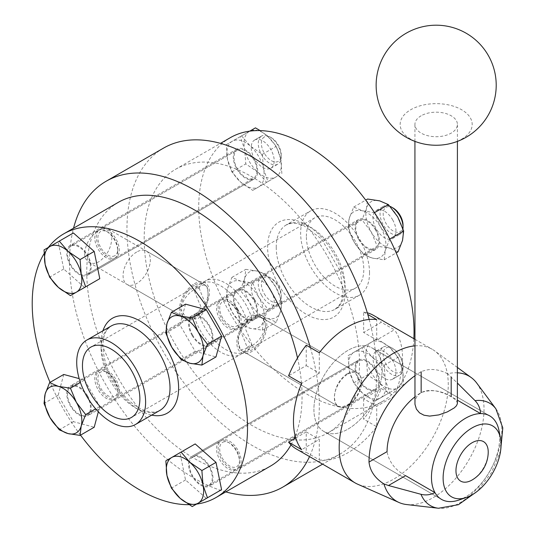 <?xml version="1.0" encoding="UTF-8"?>
<svg xmlns="http://www.w3.org/2000/svg" width="535" height="535" viewBox="0 0 535 535"><rect width="100%" height="100%" fill="white"/><g stroke="black" fill="none" stroke-linecap="round" stroke-linejoin="round"><path stroke-width="0.4" stroke-dasharray="2.67 2.01" d="M306.234 345.209L306.234 365.612L288.559 375.817M295.748 437.964L306.234 431.912L306.234 452.316L319.295 459.859L319.295 439.456L301.626 449.654M296.37 448.992A77.14 44.539 120 0 0 306.234 452.316M367.298 312.801A77.14 44.539 -60 0 0 363.646 312.059L363.646 332.462L381.321 322.264L394.382 329.801L376.707 340.006L363.646 332.462M373.51 315.382A77.14 44.539 -60 0 1 381.321 322.264M363.646 398.762L363.646 419.166A77.14 44.539 120 0 0 381.321 388.557L363.646 398.762L376.707 406.306L376.707 426.709L363.646 419.166M306.234 365.612L319.295 373.156L319.295 352.752M306.234 431.912L319.295 439.456M319.295 373.156L301.626 383.354M376.707 340.006L376.707 319.602M363.646 312.059L367.779 314.446M381.321 388.557L394.382 396.101A77.14 44.539 120 0 0 394.382 329.801M414.926 345.851A77.14 44.539 -60 0 1 432.287 349.322A77.14 44.539 -60 0 1 434.601 350.826A77.14 44.539 -60 0 1 448.263 384.632A77.14 44.539 -60 0 1 416.143 460.595A77.14 44.539 -60 0 1 357.614 484.175M319.295 459.859A77.14 44.539 120 0 0 376.707 426.709M394.382 396.101L376.707 406.306M313.911 409.409A48.21 27.833 120 0 0 323.896 431.484A48.21 27.833 120 0 0 372.106 403.644A48.21 27.833 120 0 0 372.106 347.977A48.21 27.833 120 0 0 334.957 360.891A48.21 27.833 120 0 0 313.911 409.409M406.587 504.545A72.292 41.737 120 0 0 458.08 475.582A72.292 41.737 120 0 0 484.021 409.235A72.292 41.737 120 0 0 476.725 383.053M457.412 372.801A72.292 41.737 120 0 0 447.568 373.738L457.412 383.073M447.568 373.738C438.118 368.849 429.317 368.187 421.152 371.751A73.743 42.579 120 0 0 414.926 375.771M405.57 475.648C395.231 470.064 389.065 462.066 387.059 451.64M457.412 403.229L456.382 400.641L452.824 397.625L447.34 394.636L440.178 391.934L434.855 390.737L429.685 390.396L425.051 391.025L421.152 392.596A48.21 27.833 120 0 0 414.926 396.85M414.926 403.229L415.3 400.22L416.377 397.445L418.069 395.057L421.152 392.596C431.177 389.119 441.194 390.463 451.192 396.622L457.412 400.213M462.802 498.426A48.21 27.833 120 0 0 499.536 434.801M348.004 429.097A48.21 27.833 120 0 0 379.496 386.611A48.21 27.833 120 0 0 372.106 347.977A48.21 27.833 120 0 0 348.004 350.365A48.21 27.833 120 0 0 316.506 392.851A48.21 27.833 120 0 0 323.896 431.484A48.21 27.833 120 0 0 348.004 429.097M348.004 373.985A19.287 11.135 -60 0 1 357.647 373.029A19.287 11.135 -60 0 1 357.647 395.298A19.287 11.135 -60 0 1 338.361 406.433A19.287 11.135 -60 0 1 335.405 390.978A19.287 11.135 -60 0 1 348.004 373.985M458.836 500.078A48.21 27.833 120 0 0 465.564 496.968A48.21 27.833 120 0 0 498.981 430.535M421.152 115.774A21.246 12.265 0 0 0 414.926 124.448A21.246 12.265 0 0 0 436.172 136.713A21.246 12.265 0 0 0 457.412 124.448A21.246 12.265 0 0 0 444.297 113.119A21.246 12.265 0 0 0 421.152 115.774M472.626 479.681A22.811 13.168 120 0 0 488.214 452.677M448.19 144.055A36.019 20.798 0 0 0 461.645 139.154A36.019 20.798 0 0 0 457.592 107.729A36.019 20.798 0 0 0 404.36 114.691A36.019 20.798 0 0 0 424.161 144.055M251.831 318.459A19.287 11.135 120 0 0 239.232 335.452A19.287 11.135 120 0 0 242.188 350.906A19.287 11.135 120 0 0 261.475 339.772A19.287 11.135 120 0 0 261.475 317.502A19.287 11.135 120 0 0 251.831 318.459M251.831 316.887A21.213 12.245 120 0 0 238.844 350.365A21.213 12.245 120 0 0 264.818 335.365A21.213 12.245 120 0 0 251.831 316.887M249.43 319.555L247.11 321.147C238.195 335.478 238.195 322.692 247.11 347.322L251.885 344.567C242.97 319.943 242.964 332.73 251.885 318.392L249.43 319.555M247.11 321.147A40.6 23.44 -120 0 0 200.438 283.851A40.6 23.44 -120 0 0 194.359 290.692L199.134 287.937A40.6 23.44 60 0 1 205.213 281.096A40.6 23.44 60 0 1 251.885 318.392M251.885 344.567A40.6 23.44 60 0 1 245.812 351.415A40.6 23.44 60 0 1 199.134 314.112L194.359 316.867C203.246 302.69 203.273 315.168 194.359 290.692M194.359 316.867A40.6 23.44 -120 0 0 241.038 354.17A40.6 23.44 -120 0 0 247.11 347.322M199.134 287.937C208.015 312.373 208.048 299.928 199.134 314.112M194.419 283.737A21.213 12.245 -60 0 1 207.406 302.215A21.213 12.245 -60 0 1 181.425 317.215A21.213 12.245 -60 0 1 194.419 283.737M194.419 285.309A19.287 11.135 120 0 0 181.82 302.302A19.287 11.135 120 0 0 184.776 317.757A19.287 11.135 120 0 0 204.056 306.622A19.287 11.135 120 0 0 204.056 284.359A19.287 11.135 120 0 0 194.419 285.309M136.713 251.998A19.287 11.135 120 0 0 124.113 268.991A19.287 11.135 120 0 0 127.069 284.446A19.287 11.135 120 0 0 146.356 273.311A19.287 11.135 120 0 0 146.356 251.042A19.287 11.135 120 0 0 136.713 251.998M369.531 272.883A48.718 28.128 -120 0 0 348.265 223.851A48.718 28.128 -120 0 0 310.728 210.797A48.718 28.128 -120 0 0 300.637 233.099A48.718 28.128 -120 0 0 321.903 282.132A48.718 28.128 -120 0 0 359.44 295.186A48.718 28.128 -120 0 0 369.531 272.883M306.374 236.416A40.6 23.44 60 0 1 314.787 217.832A40.6 23.44 60 0 1 355.38 241.272A40.6 23.44 60 0 1 355.38 288.151A40.6 23.44 60 0 1 324.096 277.277A40.6 23.44 60 0 1 306.374 236.416M144.176 238.904A152.248 87.9 60 0 1 175.707 169.207A152.248 87.9 60 0 1 327.955 257.108A152.248 87.9 60 0 1 327.955 432.909A152.248 87.9 60 0 1 210.636 392.115A152.248 87.9 60 0 1 144.176 238.904M230.251 137.716A152.248 87.9 -120 0 0 198.719 207.413A152.248 87.9 -120 0 0 265.179 360.623A152.248 87.9 -120 0 0 382.498 401.417A152.248 87.9 -120 0 0 413.856 338.682M389.741 239.045L385.3 250.387L384.177 259.829L372.106 258.004L363.365 254.259L354.083 242.021A26.389 15.234 60 0 1 349.248 218.42A26.389 15.234 60 0 1 362.442 210.803A26.389 15.234 60 0 1 380.472 226.786A26.389 15.234 60 0 1 385.3 250.387A26.389 15.234 60 0 1 372.106 258.004A26.389 15.234 60 0 1 354.083 242.021L348.131 227.863L349.248 218.42L353.709 207.052L362.442 210.803L374.493 212.629M267.955 181.579L258.673 186.942A26.389 15.234 60 0 1 240.65 182.114A26.389 15.234 60 0 1 227.455 159.256A26.389 15.234 60 0 1 232.284 141.233A26.389 15.234 60 0 1 250.306 146.062A26.389 15.234 60 0 1 263.501 168.913A26.389 15.234 60 0 1 258.673 186.942L252.721 190.38L240.65 182.114L231.909 171.922L227.455 159.256L226.332 144.671L241.566 135.87L250.306 146.062L262.377 154.327L263.501 168.913L267.955 181.579L275.899 176.998L266.611 182.355L257.87 172.17L245.799 163.904L244.676 149.312L240.222 136.646L255.456 127.852M252.721 282.948L258.673 297.106A26.389 15.234 60 0 1 263.501 320.706A26.389 15.234 60 0 1 250.306 328.329A26.389 15.234 60 0 1 232.284 312.346A26.389 15.234 60 0 1 227.455 288.746A26.389 15.234 60 0 1 240.65 281.122A26.389 15.234 60 0 1 258.673 297.106L267.955 309.344L263.501 320.706L262.377 330.155L250.306 328.329L241.566 324.578L232.284 312.346L226.332 298.189L227.455 288.746L231.909 277.377L240.65 281.122L252.721 282.948L266.611 274.93L275.899 287.161L281.851 301.319L280.728 310.761L276.274 322.13L267.533 318.385L255.456 316.56L249.511 302.402L240.222 290.164L244.676 278.802A26.389 15.234 -120 0 0 249.511 302.402A26.389 15.234 60 0 0 267.533 318.385A26.389 15.234 60 0 0 280.728 310.761A26.389 15.234 60 0 0 275.899 287.161A26.389 15.234 -120 0 0 257.87 271.178A26.389 15.234 -120 0 0 244.676 278.802L245.799 269.352L257.87 271.178L266.611 274.93M348.131 355.628L354.083 352.19A26.389 15.234 60 0 1 372.106 357.019A26.389 15.234 60 0 1 385.3 379.877A26.389 15.234 60 0 1 380.472 397.9A26.389 15.234 60 0 1 362.442 393.071A26.389 15.234 60 0 1 349.248 370.213A26.389 15.234 60 0 1 354.083 352.19L363.365 346.827L372.106 357.019L384.177 365.285L385.3 379.877L389.754 392.536L374.52 401.337L362.442 393.071L353.709 382.879L349.248 370.213L348.131 355.628L377.255 338.809L389.326 347.075L398.067 357.266L402.521 369.932L403.644 384.518L388.41 393.312L379.669 383.127A26.389 15.234 -120 0 0 397.692 387.955A26.389 15.234 60 0 0 402.521 369.932A26.389 15.234 60 0 0 389.326 347.075A26.389 15.234 60 0 0 371.303 342.246A26.389 15.234 -120 0 0 366.475 360.269A26.389 15.234 -120 0 0 379.669 383.127L367.598 374.861L366.475 360.269L362.021 347.61M197.863 287.302L202.872 285.095L205.728 285.315L207.379 287.663L208.055 293.187C208.269 303.873 204.872 312.407 197.863 318.793L186.441 318.72L180.776 308.929C182.682 299.513 188.373 292.297 197.863 287.302M248.387 347.964C257.796 342.962 263.487 335.753 265.467 326.33L265.139 323.555L264.136 320.967L262.478 318.659L259.803 316.539L256.559 315.262L253.684 314.968L250.928 315.389L248.387 316.473C241.312 322.859 237.914 331.399 238.195 342.079L240.523 349.943L248.387 347.964M84.61 253.403L84.925 256.459L85.854 259.087L88.977 262.451L93.451 263.474L96.193 262.959L98.988 261.709C107.02 255.85 111.32 247.832 111.882 237.66L110.952 232.304L109.815 230.378L108.257 229.047L106.331 228.365L104.091 228.345L98.988 230.217C90.462 235.788 85.667 243.519 84.61 253.403M347.255 373.55L352.578 371.805L355.059 371.965L357.273 372.815L359.112 374.306L360.496 376.372L361.64 381.856C360.577 391.74 355.788 399.471 347.255 405.042L341.952 406.948L337.986 406.212L335.371 403.149L334.368 397.605C334.93 387.427 339.223 379.415 347.255 373.55M369.17 319.462A176.603 101.964 60 0 1 376.707 373.156A176.603 101.964 60 0 1 340.133 454.001A176.603 101.964 60 0 1 204.042 406.687A176.603 101.964 60 0 1 126.956 228.96A176.603 101.964 60 0 1 163.529 148.115M225.79 491.892A176.603 101.964 60 0 1 69.537 262.11A176.603 101.964 60 0 1 73.542 228.191M310.36 347.596A176.603 101.964 60 0 1 309.524 456.582M118.295 202.357A152.248 87.9 -120 0 0 86.764 272.054A152.248 87.9 -120 0 0 87.392 285.83A152.248 87.9 -120 0 0 158.654 430.809A152.248 87.9 -120 0 0 270.536 466.052M291 444.873A152.248 87.9 -120 0 0 293.969 438.994M295.213 436.058A152.248 87.9 -120 0 0 301.526 383.588M301.506 383.287A152.248 87.9 -120 0 0 297.52 357.968M44.037 253.737A152.248 87.9 60 0 1 48.317 247.444M196.499 504.11A152.248 87.9 60 0 1 188.909 504.672M80.524 435.149A152.248 87.9 60 0 1 50.049 382.371M185.531 304.147L179.954 324.959L195.195 351.348L216.006 356.925M73.395 232.966L58.161 241.76L63.739 269.011L84.55 287.469L70.426 295.621M63.739 374.467L58.161 395.278L73.395 421.667L94.207 427.244M98.346 411.796L99.784 406.433L84.55 380.044L79.187 378.606M195.195 443.923L179.954 452.717L185.531 479.975L206.343 498.426L192.225 506.578M195.195 351.348L181.071 359.5M179.954 324.959L165.837 333.111M63.739 269.011L49.615 277.17M58.161 241.76L44.037 249.919M73.395 421.667L59.271 429.826M58.161 395.278L44.037 403.437M84.55 380.044L80.41 382.438M99.784 406.433L95.645 408.827M185.531 479.975L171.414 488.127M179.954 452.717L165.837 460.876M374.52 212.629L380.472 226.786L389.754 239.018M348.131 227.863L362.021 219.845L366.475 208.476L367.598 199.033M363.365 254.259L377.255 246.234L371.303 232.076L362.021 219.845M353.709 207.052L365.726 200.117M398.067 251.811L389.326 248.059A26.389 15.234 -120 0 1 371.303 232.076A26.389 15.234 60 0 1 366.475 208.476A26.389 15.234 60 0 1 379.669 200.859A26.389 15.234 60 0 1 397.692 216.842A26.389 15.234 -120 0 1 402.521 240.442A26.389 15.234 -120 0 1 389.326 248.059L377.255 246.234M392.616 219.771A16.237 9.376 60 0 1 392.616 238.523A16.237 9.376 60 0 1 376.379 229.147A16.237 9.376 60 0 1 376.379 210.395A16.237 9.376 60 0 1 392.616 219.771M384.177 259.829L396.194 252.894M402.935 228.746A16.237 9.376 60 0 1 399.678 234.45A16.237 9.376 60 0 1 383.434 225.075A16.237 9.376 60 0 1 383.441 206.323A16.237 9.376 60 0 1 390.002 206.349M393.111 208.021A14.044 8.105 -120 0 0 383.936 209.807A14.044 8.105 -120 0 0 386.089 223.543A14.044 8.105 -120 0 0 396.91 232.277A14.044 8.105 -120 0 0 403.042 225.222M252.721 190.38L266.611 182.355M241.566 135.87L249.745 131.149M226.332 144.671L240.222 136.646M231.909 171.922L245.799 163.904M281.851 173.561L280.728 158.969A26.389 15.234 -120 0 1 275.899 176.998A26.389 15.234 60 0 1 257.87 172.17A26.389 15.234 60 0 1 244.676 149.312A26.389 15.234 60 0 1 249.511 131.289A26.389 15.234 -120 0 1 267.533 136.117L276.274 146.309L280.728 158.969A26.389 15.234 -120 0 0 267.533 136.117L260.144 130.614M254.58 140.076L254.58 140.076A16.237 9.376 60 0 1 270.824 149.452A16.237 9.376 60 0 1 270.824 168.204A16.237 9.376 60 0 1 254.58 158.828A16.237 9.376 60 0 1 254.58 140.076L261.642 136.004A16.237 9.376 60 0 1 269.76 136.806A16.237 9.376 60 0 1 281.243 156.695A16.237 9.376 60 0 1 277.879 164.131A16.237 9.376 60 0 1 261.642 154.755A16.237 9.376 60 0 1 261.642 136.004L254.58 140.076M262.377 154.327L276.274 146.309M264.297 137.007A14.044 8.105 -120 0 0 264.297 153.224A14.044 8.105 -120 0 0 278.334 161.329A14.044 8.105 -120 0 0 281.243 154.903A14.044 8.105 -120 0 0 271.312 137.702A14.044 8.105 -120 0 0 264.297 137.007M267.955 309.344L281.851 301.319M226.332 298.189L240.222 290.164M241.566 324.578L255.456 316.56M262.377 330.155L276.274 322.13M254.58 299.466A16.237 9.376 60 0 1 254.58 280.714A16.237 9.376 60 0 1 270.824 290.09A16.237 9.376 60 0 1 270.824 308.842A16.237 9.376 60 0 1 254.58 299.466M231.909 277.377L245.799 269.352M261.642 295.394A16.237 9.376 60 0 1 261.642 276.642A16.237 9.376 60 0 1 269.76 277.444A16.237 9.376 60 0 1 281.243 297.333A16.237 9.376 60 0 1 277.879 304.769A16.237 9.376 60 0 1 261.642 295.394M264.297 293.862A14.044 8.105 -120 0 0 275.117 302.596A14.044 8.105 -120 0 0 281.243 295.541A14.044 8.105 -120 0 0 278.334 285.757A14.044 8.105 -120 0 0 271.312 278.347A14.044 8.105 -120 0 0 262.143 280.126A14.044 8.105 -120 0 0 264.297 293.862M363.365 346.827L377.255 338.809M374.52 401.337L388.41 393.312M389.754 392.536L403.644 384.518M384.177 365.285L398.067 357.266M392.616 379.161L392.616 379.161A16.237 9.376 60 0 1 376.379 369.785A16.237 9.376 60 0 1 376.379 351.034A16.237 9.376 60 0 1 392.616 360.409A16.237 9.376 60 0 1 392.616 379.161L399.678 375.088A16.237 9.376 60 0 1 383.434 365.713A16.237 9.376 60 0 1 383.441 346.961A16.237 9.376 60 0 1 391.56 347.763A16.237 9.376 60 0 1 403.042 367.652A16.237 9.376 60 0 1 399.678 375.088L392.616 379.161M353.709 382.879L367.598 374.861M400.133 372.286A14.044 8.105 -120 0 0 403.042 365.86A14.044 8.105 -120 0 0 393.111 348.659A14.044 8.105 -120 0 0 386.089 347.964A14.044 8.105 -120 0 0 386.089 364.181A14.044 8.105 -120 0 0 400.133 372.286M358.644 360.102A17.254 9.964 -120 0 0 358.644 380.024A17.254 9.964 -120 0 0 375.904 389.988A17.254 9.964 -120 0 0 375.904 370.066A17.254 9.964 -120 0 0 358.644 360.102L192.145 456.235A17.254 9.964 -120 0 0 192.145 476.157A17.254 9.964 -120 0 0 209.399 486.121A17.254 9.964 -120 0 0 209.399 466.192A17.254 9.964 -120 0 0 192.145 456.235L358.644 360.102M375.396 389.106L375.396 389.106A16.237 9.376 60 0 1 359.152 379.73A16.237 9.376 60 0 1 359.152 360.978A16.237 9.376 60 0 1 375.396 370.354A16.237 9.376 60 0 1 375.396 389.106L237.741 468.58A16.237 9.376 60 0 1 221.503 459.204A16.237 9.376 60 0 1 221.503 440.452A16.237 9.376 60 0 1 237.741 449.828A16.237 9.376 60 0 1 237.741 468.58L375.396 389.106M192.647 457.111L192.647 457.111A16.237 9.376 60 0 1 208.891 466.487A16.237 9.376 60 0 1 208.891 485.238A16.237 9.376 60 0 1 192.647 475.862A16.237 9.376 60 0 1 192.647 457.111L219.945 441.355A16.237 9.376 60 0 1 228.064 442.157A16.237 9.376 60 0 1 239.553 462.046A16.237 9.376 60 0 1 236.189 469.483A16.237 9.376 60 0 1 219.945 460.107A16.237 9.376 60 0 1 219.945 441.355L192.647 457.111M222.6 442.358A14.044 8.105 60 0 1 229.622 443.054A14.044 8.105 60 0 1 239.553 460.254A14.044 8.105 60 0 1 225.823 462.915A14.044 8.105 60 0 1 222.6 442.358M254.105 299.747A17.254 9.964 -120 0 0 236.851 289.783A17.254 9.964 -120 0 0 236.851 309.705A17.254 9.964 -120 0 0 254.105 319.669A17.254 9.964 -120 0 0 254.105 299.747M237.359 309.417A16.237 9.376 60 0 1 237.359 290.659A16.237 9.376 60 0 1 253.597 300.041A16.237 9.376 60 0 1 253.597 318.793A16.237 9.376 60 0 1 237.359 309.417M87.6 395.873A17.254 9.964 -120 0 0 70.346 385.916A17.254 9.964 -120 0 0 70.346 405.838A17.254 9.964 -120 0 0 87.6 415.802A17.254 9.964 -120 0 0 87.6 395.873M87.091 396.167A16.237 9.376 60 0 1 87.091 414.919A16.237 9.376 60 0 1 70.854 405.543A16.237 9.376 60 0 1 70.854 386.792A16.237 9.376 60 0 1 87.091 396.167M114.39 380.412A16.237 9.376 60 0 1 117.754 391.727A16.237 9.376 60 0 1 114.39 399.163A16.237 9.376 60 0 1 98.152 389.788A16.237 9.376 60 0 1 98.152 371.036A16.237 9.376 60 0 1 106.271 371.838A16.237 9.376 60 0 1 114.39 380.412M114.844 380.144A14.044 8.105 60 0 1 117.754 389.935A14.044 8.105 60 0 1 107.823 395.666A14.044 8.105 60 0 1 97.892 378.466A14.044 8.105 60 0 1 107.823 372.734A14.044 8.105 60 0 1 114.844 380.144M99.704 388.885A16.237 9.376 60 0 1 99.704 370.133A16.237 9.376 60 0 1 115.941 379.509A16.237 9.376 60 0 1 115.941 398.261A16.237 9.376 60 0 1 99.704 388.885M254.105 179.031A17.254 9.964 -120 0 0 254.105 159.102A17.254 9.964 -120 0 0 236.851 149.145A17.254 9.964 -120 0 0 236.851 169.067A17.254 9.964 -120 0 0 254.105 179.031L87.6 275.157A17.254 9.964 -120 0 0 87.6 255.235A17.254 9.964 -120 0 0 70.346 245.277A17.254 9.964 -120 0 0 70.346 265.2A17.254 9.964 -120 0 0 87.6 275.157L254.105 179.031M237.359 150.021L237.359 150.021A16.237 9.376 60 0 1 253.597 159.397A16.237 9.376 60 0 1 253.597 178.148A16.237 9.376 60 0 1 237.359 168.772A16.237 9.376 60 0 1 237.359 150.021L99.704 229.495A16.237 9.376 60 0 1 115.941 238.871A16.237 9.376 60 0 1 115.941 257.623A16.237 9.376 60 0 1 99.704 248.247A16.237 9.376 60 0 1 99.704 229.495L237.359 150.021M87.091 274.281L87.091 274.281A16.237 9.376 60 0 1 70.854 264.905A16.237 9.376 60 0 1 70.854 246.153A16.237 9.376 60 0 1 87.091 255.529A16.237 9.376 60 0 1 87.091 274.281L114.39 258.519A16.237 9.376 60 0 1 98.152 249.143A16.237 9.376 60 0 1 98.152 230.391A16.237 9.376 60 0 1 106.271 231.2A16.237 9.376 60 0 1 117.754 251.089A16.237 9.376 60 0 1 114.39 258.519L87.091 274.281M114.844 255.723A14.044 8.105 60 0 1 98.647 242.649A14.044 8.105 60 0 1 107.823 232.096A14.044 8.105 60 0 1 117.754 249.29A14.044 8.105 60 0 1 114.844 255.723M358.644 239.386A17.254 9.964 -120 0 0 375.904 249.35A17.254 9.964 -120 0 0 375.904 229.421A17.254 9.964 -120 0 0 358.644 219.464A17.254 9.964 -120 0 0 358.644 239.386M375.396 229.716A16.237 9.376 60 0 1 375.396 248.467A16.237 9.376 60 0 1 359.152 239.091A16.237 9.376 60 0 1 359.152 220.34A16.237 9.376 60 0 1 375.396 229.716M192.145 335.519A17.254 9.964 -120 0 0 209.399 345.476A17.254 9.964 -120 0 0 209.399 325.554A17.254 9.964 -120 0 0 192.145 315.596A17.254 9.964 -120 0 0 192.145 335.519M192.647 335.224A16.237 9.376 60 0 1 192.647 316.473A16.237 9.376 60 0 1 208.891 325.848A16.237 9.376 60 0 1 208.891 344.6A16.237 9.376 60 0 1 192.647 335.224M219.945 319.462A16.237 9.376 60 0 1 219.945 300.71A16.237 9.376 60 0 1 228.064 301.519A16.237 9.376 60 0 1 239.553 321.408A16.237 9.376 60 0 1 236.189 328.838A16.237 9.376 60 0 1 219.945 319.462M222.6 317.93A14.044 8.105 60 0 1 220.447 304.194A14.044 8.105 60 0 1 229.622 302.415A14.044 8.105 60 0 1 239.553 319.609A14.044 8.105 60 0 1 233.421 326.664A14.044 8.105 60 0 1 222.6 317.93M237.741 309.19A16.237 9.376 60 0 1 237.741 327.942A16.237 9.376 60 0 1 221.503 318.566A16.237 9.376 60 0 1 221.503 299.814A16.237 9.376 60 0 1 237.741 309.19M495.891 408.834A59.158 34.153 -60 0 1 489.605 471.482A59.158 34.153 -60 0 1 438.493 508.25M267.62 247.19A54.811 31.645 60 0 1 325.755 242.001A54.811 31.645 60 0 1 325.755 319.509A54.811 31.645 60 0 1 267.62 247.19M276.234 247.19A48.718 28.128 -120 0 0 297.5 296.216A48.718 28.128 -120 0 0 335.044 309.27A48.718 28.128 -120 0 0 335.044 253.015A48.718 28.128 -120 0 0 286.325 224.887A48.718 28.128 -120 0 0 276.234 247.19M102.954 330.75A54.811 31.645 -120 0 0 101.115 343.323A54.811 31.645 -120 0 0 151.672 415.133M101.115 348.292A48.718 28.128 60 0 1 111.206 325.989L107.321 329.466C104.506 333.051 103.034 338.495 102.901 345.811C103.569 363.646 110.879 380.525 124.829 396.428C130.66 402.594 136.545 407.001 142.484 409.643C150.027 412.699 155.839 412.946 159.925 410.372A48.718 28.128 60 0 1 122.381 397.324A48.718 28.128 60 0 1 101.115 348.292M414.926 339.297L432.287 349.322M457.412 367.478L434.601 350.826M323.896 431.484L441.455 499.356L323.896 431.484M372.106 347.977L489.665 415.849L372.106 347.977M500.633 450.684L491.505 472.579L477.106 491.431M457.412 141.387L457.412 124.448M414.926 141.387L414.926 124.448M242.188 350.906L338.361 406.433M261.475 317.502L357.647 373.029M245.812 351.415L241.038 354.17M205.213 281.096L200.438 283.851M127.069 284.446L184.776 317.757M146.356 251.042L204.056 284.359M327.955 432.909L382.498 401.417M175.707 169.207L220.46 143.373M359.44 295.186L335.044 309.27L338.922 305.793L341.27 301.593L343.129 293.802L340.514 271.907L321.635 239.065L303.947 225.703L296.129 223.336L291.287 223.262L286.325 224.887L310.728 210.797M314.787 217.832L90.863 347.108M355.38 288.151L131.463 417.434M88.977 262.451L186.441 318.72M108.257 229.047L205.728 285.315M240.523 349.943L337.986 406.212M259.803 316.539L357.273 372.815M340.133 454.001L322.592 464.133M392.616 238.523L399.678 234.45M376.379 210.395L383.441 206.323M270.824 168.204L277.879 164.131M271.312 137.702L269.76 136.806M281.243 154.903L281.243 156.695M270.824 308.842L277.879 304.769M254.58 280.714L261.642 276.642M271.312 278.347L269.76 277.444M281.243 295.541L281.243 297.333M376.379 351.034L383.441 346.961M393.111 348.659L391.56 347.763M403.042 365.86L403.042 367.652M375.904 389.988L209.399 486.121M208.891 485.238L236.189 469.483M229.622 443.054L228.064 442.157M239.553 460.254L239.553 462.046M221.503 440.452L359.152 360.978M236.851 289.783L70.346 385.916M254.105 319.669L87.6 415.802M87.091 414.919L114.39 399.163M70.854 386.792L98.152 371.036M107.823 372.734L106.271 371.838M117.754 389.935L117.754 391.727M115.941 398.261L253.597 318.793M99.704 370.133L237.359 290.659M236.851 149.145L70.346 245.277M70.854 246.153L98.152 230.391M107.823 232.096L106.271 231.2M117.754 249.29L117.754 251.089M115.941 257.623L253.597 178.148M358.644 219.464L192.145 315.596M375.904 249.35L209.399 345.476M208.891 344.6L236.189 328.838M192.647 316.473L219.945 300.71M229.622 302.415L228.064 301.519M239.553 319.609L239.553 321.408M237.741 327.942L375.396 248.467M221.503 299.814L359.152 220.34"/><path stroke-width="0.8" d="M295.748 437.964L288.559 442.111L301.626 449.654A77.14 44.539 120 0 1 301.626 383.354L288.559 375.817A77.14 44.539 -60 0 1 306.234 345.209L319.295 352.752A77.14 44.539 120 0 1 376.707 319.602L367.779 314.446M288.559 442.111A77.14 44.539 120 0 0 296.37 448.992L355.153 482.924A77.14 44.539 -60 0 1 347.342 409.75A77.14 44.539 -60 0 1 414.926 345.851M367.298 312.801A77.14 44.539 -60 0 1 373.51 315.382L414.926 339.297M499.536 434.801A48.21 27.833 120 0 0 489.665 415.849A48.21 27.833 120 0 0 465.564 418.236A48.21 27.833 120 0 0 434.066 460.722A48.21 27.833 120 0 0 441.455 499.356A48.21 27.833 120 0 1 434.955 492.615L405.57 475.648L388.484 485.512L383.936 483.948A72.292 41.737 120 0 0 399.063 502.526L357.614 484.175A77.14 44.539 -60 0 1 355.153 482.924M457.412 400.213L480.584 413.588C480.29 408.472 478.45 404.159 475.053 400.655A59.158 34.153 -60 0 1 495.891 408.834L476.725 383.053A72.292 41.737 120 0 0 471.215 377.556A72.292 41.737 120 0 0 457.412 372.801M399.063 502.526A72.292 41.737 120 0 0 406.587 504.545L438.493 508.25A59.158 34.153 -60 0 1 420.985 494.293C425.72 495.484 430.381 494.922 434.955 492.615M383.936 483.948C374.981 478.21 370.006 470.92 369.003 462.066A73.743 42.579 120 0 1 414.926 375.771M414.926 396.85A48.21 27.833 120 0 0 387.059 451.64L369.003 462.066M466.373 497.476A40.981 23.66 120 0 0 472.091 494.828A40.981 23.66 120 0 0 500.499 438.366A40.981 23.66 120 0 0 470.171 429.09A40.981 23.66 120 0 0 443.181 475.849A40.981 23.66 120 0 0 466.373 497.476L458.836 500.078A48.21 27.833 120 0 1 441.455 499.356A48.21 27.833 120 0 0 462.802 498.426M500.499 438.366L498.981 430.535A48.21 27.833 120 0 0 489.665 415.849A48.21 27.833 120 0 0 480.584 413.588M475.053 400.655L457.412 383.073M388.484 485.512L420.985 494.293M414.926 141.387L414.973 404.273L416.397 409.108L419.52 412.853L423.967 415.207L429.618 416.096L438.814 414.906L447.287 411.923L454.275 407.897L456.402 405.824L457.371 403.738L457.412 141.387M472.091 442.746A22.811 13.168 120 0 0 455.967 470.987A22.811 13.168 120 0 0 472.626 479.681A32.782 32.782 0 0 0 488.214 452.677A22.811 13.168 120 0 0 472.091 442.746M424.161 144.055A36.019 20.798 0 0 0 448.19 144.055A60.034 60.034 0 0 0 481.553 45.93A60.034 60.034 0 0 0 384.351 54.924A60.034 60.034 0 0 0 424.161 144.055M145.614 402.159A48.718 28.128 60 0 1 135.522 424.462A48.718 28.128 60 0 1 97.979 411.408A48.718 28.128 60 0 1 76.712 362.382A48.718 28.128 60 0 1 86.804 340.079A48.718 28.128 60 0 1 124.347 353.133A48.718 28.128 60 0 1 145.614 402.159M82.457 365.699A40.6 23.44 -120 0 0 100.179 406.553A40.6 23.44 -120 0 0 131.463 417.434A40.6 23.44 -120 0 0 131.463 370.548A40.6 23.44 -120 0 0 90.863 347.108A40.6 23.44 -120 0 0 82.457 365.699M413.856 338.682A152.248 87.9 -120 0 0 350.385 181.525A152.248 87.9 -120 0 0 230.251 137.716L220.46 143.373M73.542 228.191A176.603 101.964 60 0 1 106.111 181.258L163.529 148.115A176.603 101.964 60 0 1 369.17 319.462M106.111 181.258A176.603 101.964 60 0 1 310.36 347.596M309.524 456.582A176.603 101.964 60 0 1 282.721 487.151A176.603 101.964 60 0 1 225.79 491.892M48.317 247.444A152.248 87.9 60 0 1 63.745 233.849A152.248 87.9 60 0 1 215.993 321.749A152.248 87.9 60 0 1 215.993 497.543L270.536 466.052A152.248 87.9 -120 0 0 291 444.873M293.969 438.994A152.248 87.9 -120 0 0 295.213 436.058M297.52 357.968A152.248 87.9 -120 0 0 118.295 202.357L63.745 233.849M50.049 382.371A152.248 87.9 60 0 1 32.214 303.546A152.248 87.9 60 0 1 44.037 253.737M215.993 497.543A152.248 87.9 60 0 1 196.499 504.11M188.909 504.672A152.248 87.9 60 0 1 80.524 435.149M201.882 365.077L216.006 356.925L221.584 336.114L206.343 309.725L185.531 304.147L171.414 312.3L166.953 323.668L165.837 333.111L171.788 347.268L181.071 359.5L189.811 363.252L201.882 365.077L203.006 355.635L207.46 344.266L198.177 332.034L192.225 317.877L180.148 316.051L171.414 312.3M84.55 287.469L99.784 278.675L94.207 251.423L73.395 232.966L44.037 249.919L45.161 264.504L49.615 277.17L58.355 287.355L70.426 295.621L85.66 286.827L81.206 274.161L80.083 259.575L68.012 251.31L59.271 241.118M79.187 378.606L63.739 374.467L49.615 382.619L45.161 393.987L44.037 403.437L49.989 417.588L59.271 429.826L68.012 433.571L80.083 435.403L81.206 425.954L85.66 414.585L76.378 402.353L70.426 388.196L58.355 386.37L49.615 382.619M80.083 435.403L94.207 427.244L98.346 411.796M206.343 498.426L221.584 489.632L216.006 462.38L195.195 443.923L165.837 460.876L166.953 475.461L171.414 488.127L180.148 498.319L192.225 506.578L207.46 497.784L203.006 485.118L201.882 470.532L189.811 462.267L181.071 452.075M206.343 309.725L192.225 317.877M221.584 336.114L207.46 344.266M198.177 332.034A26.389 15.234 -120 0 0 180.148 316.051A26.389 15.234 -120 0 0 166.953 323.668A26.389 15.234 -120 0 0 171.788 347.268A26.389 15.234 -120 0 0 189.811 363.252A26.389 15.234 -120 0 0 203.006 355.635A26.389 15.234 -120 0 0 198.177 332.034M94.207 251.423L80.083 259.575M99.784 278.675L85.66 286.827M49.989 246.481A26.389 15.234 -120 0 0 45.161 264.504A26.389 15.234 -120 0 0 58.355 287.355A26.389 15.234 -120 0 0 76.378 292.19A26.389 15.234 -120 0 0 81.206 274.161A26.389 15.234 -120 0 0 68.012 251.31A26.389 15.234 -120 0 0 49.989 246.481M80.41 382.438L70.426 388.196M95.645 408.827L85.66 414.585M49.989 417.588A26.389 15.234 -120 0 0 68.012 433.571A26.389 15.234 -120 0 0 81.206 425.954A26.389 15.234 -120 0 0 76.378 402.353A26.389 15.234 -120 0 0 58.355 386.37A26.389 15.234 -120 0 0 45.161 393.987A26.389 15.234 -120 0 0 49.989 417.588M216.006 462.38L201.882 470.532M221.584 489.632L207.46 497.784M198.177 503.147A26.389 15.234 -120 0 0 203.006 485.118A26.389 15.234 -120 0 0 189.811 462.267A26.389 15.234 -120 0 0 171.788 457.438A26.389 15.234 -120 0 0 166.953 475.461A26.389 15.234 -120 0 0 180.148 498.319A26.389 15.234 -120 0 0 198.177 503.147M389.754 239.018L403.644 231L402.521 240.442L398.067 251.811L396.194 252.894M374.52 212.629L388.41 204.611L397.692 216.842L403.644 231M365.726 200.117L367.598 199.033L379.669 200.859L388.41 204.611M390.002 206.349A16.237 9.376 60 0 1 391.56 207.125A16.237 9.376 60 0 1 399.678 215.699A16.237 9.376 60 0 1 403.042 227.014A16.237 9.376 60 0 1 402.935 228.746M403.042 227.014L403.042 225.222A14.044 8.105 -120 0 0 400.133 215.438A14.044 8.105 -120 0 0 393.111 208.021L391.56 207.125M249.745 131.149L255.456 127.852L260.144 130.614M421.152 392.596L421.152 371.751M451.192 396.622L451.192 376.894M151.672 415.133A54.811 31.645 -120 0 0 167.274 349.877A54.811 31.645 -120 0 0 102.954 330.75M86.804 340.079L111.206 325.989A48.718 28.128 60 0 1 159.925 354.116A48.718 28.128 60 0 1 159.925 410.372L135.522 424.462M471.215 377.556L457.412 367.478M495.891 408.834L502.786 427.906L500.633 450.684M477.106 491.431L458.455 504.686L438.493 508.25M322.592 464.133L282.721 487.151"/></g></svg>
